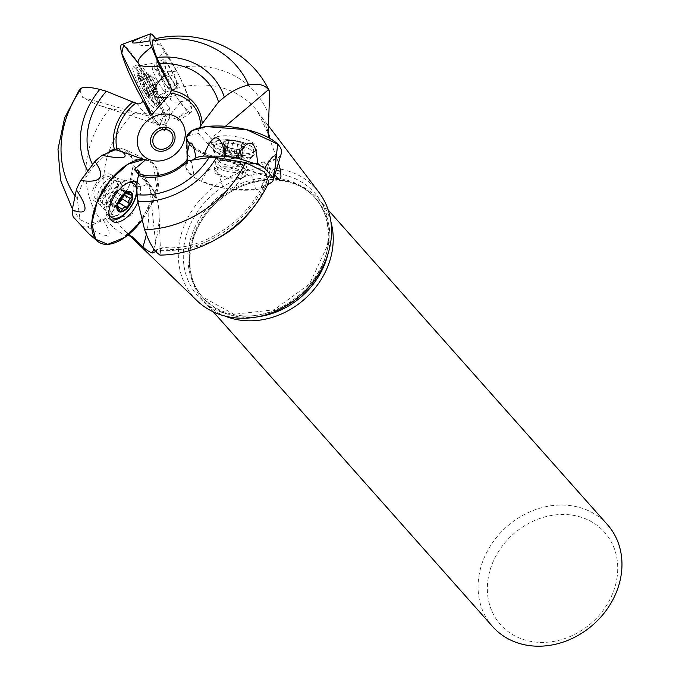 <?xml version="1.0" encoding="UTF-8"?>
<svg xmlns="http://www.w3.org/2000/svg" width="679" height="679" viewBox="0 0 679 679"><rect width="100%" height="100%" fill="white"/><g stroke="black" fill="none" stroke-linecap="round" stroke-linejoin="round"><path stroke-width="0.51" stroke-dasharray="3.4 2.55" d="M107.341 153.123L93.515 166.584L88.839 172.848C82.957 181.505 79.095 190.222 77.262 198.998L80.063 219.631L88.813 223.705L100.933 220.336L105.508 218.409A44.245 22.602 122.5 0 0 131.174 179.349A44.245 22.602 122.5 0 0 125.046 149.643A44.245 22.602 122.5 0 0 111.772 150.017M110.329 177.533A12.842 6.561 122.5 0 0 109.608 176.913A12.842 6.561 122.5 0 0 97.173 184.204A12.842 6.561 122.5 0 0 95.79 198.557A12.842 6.561 122.5 0 0 107.715 192.03A12.842 6.561 122.5 0 0 110.329 177.533M153.25 39.297L161.602 46.902L178.254 74.003A44.245 6.561 -117.5 0 1 191.045 112.425A44.245 6.561 -117.5 0 1 170.93 87.676M174.732 83.492A12.842 1.901 -117.5 0 1 167.297 71.091A12.842 1.901 -117.5 0 1 164.556 61.865A12.842 1.901 -117.5 0 1 172.177 72.373A12.842 1.901 -117.5 0 1 176.421 84.637A12.842 1.901 -117.5 0 1 174.732 83.492M268.808 182.099L260.838 188.669A44.245 16.033 9.4 0 1 212.79 185.46A44.245 16.033 9.4 0 1 185.766 166.397A44.245 16.033 9.4 0 1 188.83 161.059M225.012 167.815A12.842 4.651 9.4 0 1 242.157 174.961A12.842 4.651 9.4 0 1 231.395 177.788A12.842 4.651 9.4 0 1 217.619 172.822A12.842 4.651 9.4 0 1 216.83 170.768A12.842 4.651 9.4 0 1 225.012 167.815M143.583 101.672L153.802 112.96A101.103 14.997 62.5 0 0 164.607 121.974A47.988 7.121 -117.5 0 1 164.683 130.393A47.988 7.121 -117.5 0 1 150.432 115.515M199.329 127.898L198.497 130.062L198.607 133.491L186.971 135.902M186.827 136.776L186.75 137.234A47.988 17.391 -170.6 0 0 186.7 137.829A47.988 17.391 9.4 0 1 186.75 137.234L186.717 138.508M318.935 192.318A81.743 69.547 -41.6 0 0 208.776 191.062A81.743 69.547 -41.6 0 0 196.918 300.593M274.825 174.741L270.166 168.867L268.663 164.31L269.198 162.884L260.838 188.669M155.763 251.502L159.82 246.808L160.482 251.586L159.947 255.109M136.318 103.514L147.054 115.617A100.22 14.87 62.5 0 0 157.74 124.554A100.22 14.87 62.5 0 0 161.441 113.079L133.89 113.325L109.828 108.53L96.808 104.617L82.668 97.445L79.536 89.492M161.441 113.079L164.216 112.587L167.365 110.821L168.978 108.64L169.13 107.223L159.344 95.221L152.469 85.478C160.04 79.248 168.638 75.428 178.254 74.003M278.483 162.705L269.317 138.083M92.556 164.683A71.439 60.779 -41.6 0 0 93.515 166.584M87.803 171.04A78.637 66.907 -41.6 0 0 88.839 172.848M127.567 235.307L125.335 235.435C116.813 231.047 110.202 225.377 105.508 218.409M328.313 244.83A77.898 66.279 -41.6 0 0 230.521 182.43A77.898 66.279 -41.6 0 0 209.981 306.501A77.898 66.279 -41.6 0 0 328.313 244.83M330.928 221.88A76.769 65.311 -41.6 0 0 318.706 199.287A76.769 65.311 -41.6 0 0 217.934 201.383A76.769 65.311 -41.6 0 0 203.87 301.187A76.769 65.311 -41.6 0 0 224.851 316.015M607.442 524.663A76.769 65.311 -41.6 0 0 506.67 526.768A76.769 65.311 -41.6 0 0 492.606 626.573M616.871 578.669A69.572 59.192 -41.6 0 0 529.535 522.94A69.572 59.192 -41.6 0 0 511.194 633.736A69.572 59.192 -41.6 0 0 616.871 578.669M125.335 235.435A47.819 24.419 122.5 0 0 148.48 207.103L151.909 203.029A47.988 24.512 122.5 0 0 150.602 161.373A47.988 24.512 122.5 0 0 149.024 160.516A47.988 24.512 122.5 0 0 144.338 159.336A47.988 24.512 -57.5 0 1 149.024 160.516A47.988 24.512 -57.5 0 1 153.301 163.69A47.988 24.512 -57.5 0 1 141.716 220.437L156.815 188.058L153.301 163.69L144.338 159.336M151.909 203.029L153.658 202.062A47.988 24.512 122.5 0 0 151.646 162.035A47.988 24.512 122.5 0 0 145.374 159.998M153.658 202.062A101.103 51.638 122.5 0 0 144.805 181.234L138.805 174.478M164.607 121.974L165.6 120.31L165.82 116.321A47.819 7.096 62.5 0 0 152.469 85.478M165.6 120.31A47.988 7.121 -117.5 0 1 166.058 129.672A47.988 7.121 -117.5 0 1 165.948 129.74A47.988 7.121 -117.5 0 1 151.706 114.87A47.988 7.121 62.5 0 0 159.633 125.471A47.988 7.121 62.5 0 0 166.058 129.672A47.988 7.121 62.5 0 0 158.131 100.517A47.988 7.121 62.5 0 0 133.016 55.406A47.988 7.121 62.5 0 0 121.702 44.568M201.196 127.457L211.033 138.55A6.001 5.101 -41.6 0 0 209.098 145.314L198.607 133.491M209.098 145.314A101.103 36.641 -170.6 0 0 229.205 160.269L232.26 162.85L235.893 163.962A47.819 17.323 -170.6 0 0 269.198 162.884M230.801 161.916A47.988 17.391 9.4 0 1 186.7 137.829A47.988 17.391 -170.6 0 0 189.755 144.686A47.988 17.391 -170.6 0 0 240.111 163.155A47.988 17.391 -170.6 0 0 281.293 153.488M229.205 160.269A47.988 17.391 9.4 0 1 186.929 136.343M223.552 142.683L224.52 144.457L223.035 153.429L221.906 152.452L223.535 142.709L227.567 143.362L228.458 141.792L230.351 140.578A10.847 3.93 -170.6 0 0 223.552 142.683A10.847 3.93 -170.6 0 0 225.784 146.146A10.847 3.93 -170.6 0 0 227.338 146.944A10.847 3.93 -170.6 0 0 237.913 149.108A10.847 3.93 -170.6 0 0 241.614 148.76A10.847 3.93 -170.6 0 0 244.712 147.004A10.847 3.93 -170.6 0 0 240.926 142.734A10.847 3.93 -170.6 0 0 230.351 140.578L234.696 143.244L237.905 142.879L236.428 151.799L240.638 153.318L239.916 153.802L240.205 154.464A8.292 3.005 -170.6 0 0 233.873 151.629A8.292 3.005 -170.6 0 0 226.209 151.604L227.092 151.01L226.811 150.56L236.428 151.799M223.484 144.805A11.518 4.176 9.4 0 1 235.978 140.935A11.518 4.176 9.4 0 1 242.938 148.777A11.518 4.176 9.4 0 1 223.484 144.805M214.912 147.623A20.277 7.35 9.4 0 1 213.656 144.372A20.277 7.35 9.4 0 1 223.629 139.806A20.277 7.35 9.4 0 1 245.696 143.464A20.277 7.35 9.4 0 1 253.666 150.993A20.277 7.35 9.4 0 1 236.665 155.466A20.277 7.35 9.4 0 1 214.912 147.623M214.36 150.959A20.277 7.35 9.4 0 1 213.342 149.422A20.277 7.35 9.4 0 1 213.104 147.708A20.277 7.35 9.4 0 1 234.306 143.77A20.277 7.35 9.4 0 1 253.114 154.328A20.277 7.35 9.4 0 1 252.333 155.873A20.277 7.35 9.4 0 1 233.856 158.555A20.277 7.35 9.4 0 1 214.36 150.959M224.52 144.457L225.784 146.146M230.088 148.132L228.602 157.104L224.452 155.559L226.268 146.426L230.139 148.166L234.934 149.142L241.614 148.76M225.165 155.075L226.574 146.579L224.876 154.413A8.292 3.005 9.4 0 1 226.209 151.604L223.841 151.731L225.326 142.76M226.973 150.763L228.339 141.325L226.811 150.56M238.27 158.317L239.797 149.083L238.27 158.317L233.491 158.097L231.216 157.248A8.292 3.005 -170.6 0 0 238.261 157.435A8.292 3.005 -170.6 0 0 238.881 157.273A8.292 3.005 -170.6 0 0 240.205 154.464L243.175 156.425L238.881 157.273L238.108 158.114M238.074 158.08L239.551 149.159L244.771 146.834L243.175 156.425M244.712 147.004L241.8 146.418L241.495 144.856L242.174 144.016L240.638 153.318M240.298 153.479L241.783 144.517L240.926 142.734L237.905 142.879M224.605 144.525L223.128 153.446L224.876 154.413A8.292 3.005 -170.6 0 0 226.166 155.432A8.292 3.005 -170.6 0 0 231.216 157.248L228.602 157.104M233.084 141.809L231.598 150.78M237.964 142.802L236.479 151.773M243.532 146.486L242.047 155.449M242.734 148.175L241.249 157.146M234.976 149.134L233.491 158.097M221.906 152.452L223.841 151.731M148.76 96.808L149.007 95.009L157.562 90.545L157.927 92.03L148.76 96.808L148.081 93.575L146.8 92.989L155.135 88.873L146.341 93.719L146.579 93.329L144.983 92.539L143.719 86.623L139.984 82.914A10.847 1.613 62.5 0 0 144.983 92.539A10.847 1.613 62.5 0 0 148.76 96.808A10.847 1.613 62.5 0 0 148.981 96.274A10.847 1.613 62.5 0 0 147.547 91.444A10.847 1.613 62.5 0 0 142.556 81.811A10.847 1.613 62.5 0 0 139.297 77.695A10.847 1.613 62.5 0 0 138.771 77.55A10.847 1.613 62.5 0 0 139.984 82.914L140.281 81.2L141.207 80.64L139.815 78.789L148.319 74.35L147.912 72.78L150.178 75.793A8.292 1.231 62.5 0 0 149.507 75.165A8.292 1.231 62.5 0 0 149.049 76.277A8.292 1.231 62.5 0 0 151.782 82.889L148.65 76.557L149.057 76.897L149.049 76.277L148.319 74.35M147.572 96.367A11.518 1.706 -117.5 0 1 147.08 95.773A11.518 1.706 -117.5 0 1 138.618 79.536A11.518 1.706 -117.5 0 1 141.096 79.435A11.518 1.706 -117.5 0 1 148.234 92.845A11.518 1.706 -117.5 0 1 147.572 96.367M153.182 101.943A20.277 3.005 -117.5 0 1 142.853 85.291A20.277 3.005 -117.5 0 1 136.742 69.19A20.277 3.005 -117.5 0 1 137.107 67.781A20.277 3.005 -117.5 0 1 149.142 84.374A20.277 3.005 -117.5 0 1 155.847 103.743A20.277 3.005 -117.5 0 1 154.489 103.233A20.277 3.005 -117.5 0 1 153.182 101.943M156.357 100.288A20.277 3.005 -117.5 0 1 144.61 80.699A20.277 3.005 -117.5 0 1 140.29 66.126A20.277 3.005 -117.5 0 1 140.553 66.075A20.277 3.005 -117.5 0 1 152.325 82.719A20.277 3.005 -117.5 0 1 159.225 101.901A20.277 3.005 -117.5 0 1 159.03 102.088A20.277 3.005 -117.5 0 1 156.357 100.288M149.007 95.009L148.981 96.274M148.328 95.298L156.883 90.842L155.661 89.017A8.292 1.231 62.5 0 0 156.9 89.356A8.292 1.231 62.5 0 0 156.79 88.533L157.52 90.46L149.007 94.899L148.463 92.463L157.189 88.253L156.781 87.914L156.79 88.533A8.292 1.231 62.5 0 0 154.057 81.921A8.292 1.231 62.5 0 0 150.178 75.793L150.704 76.192L150.67 75.7L153.047 79.638L157.189 88.253M157.002 88.075L148.446 92.531L147.547 91.444L146.808 88.482L142.149 80.402L150.704 76.192M156.781 87.914L148.463 92.463L156.968 88.032M150.67 75.7L141.835 80.3L150.704 75.946M150.721 75.997L142.217 80.428L139.297 77.695M148.964 73.977L140.409 78.433L138.762 77.55L139.815 78.789M148.65 76.557L139.806 81.166L148.837 76.744M146.944 92.887L155.135 88.618L155.661 89.017A8.292 1.231 -117.5 0 1 151.782 82.889L152.8 85.181L144.245 89.636M141.936 85.189L150.492 80.733M139.721 78.722L148.277 74.266M144.491 84.094L153.047 79.638M146.791 88.542L155.347 84.086M157.927 92.03L156.883 90.842M155.168 89.119L152.8 85.181M128.331 182.634A20.277 10.355 122.5 0 0 113.817 194.831A20.277 10.355 122.5 0 0 108.869 213.13M131.964 182.609A20.277 10.355 122.5 0 0 130.826 181.624A20.277 10.355 122.5 0 0 127.168 180.75A20.277 10.355 122.5 0 0 111.186 193.15A20.277 10.355 122.5 0 0 106.679 212.867A20.277 10.355 122.5 0 0 109.005 215.812A20.277 10.355 122.5 0 0 127.839 205.508A20.277 10.355 122.5 0 0 131.964 182.609M130.708 195.077L123.637 190.561L122.144 190.409A8.292 4.235 122.5 0 0 117.178 190.884L115.354 191.189L112.408 195.289L112.256 197.47A8.292 4.235 -57.5 0 1 117.178 190.884L118.901 188.881L125.971 193.396M127.686 192.403L121.855 188.686L122.144 190.409A8.292 4.235 -57.5 0 1 122.407 195.917M118.613 201.977A8.292 4.235 -57.5 0 1 117.263 203.114A8.292 4.235 -57.5 0 1 112.298 203.59A8.292 4.235 -57.5 0 1 112.256 197.47L110.779 199.745L110.159 203.624L112.298 203.59L112.68 206.441L115.54 205.117L118.426 202.529M112.408 195.289L119.538 199.838L112.476 195.314M124.189 194.669L123.603 194.296L122.475 195.866L115.447 191.342M117.849 204.26L110.779 199.745M117.331 207.604L110.796 203.437M119.614 209.913L112.544 205.406M117.365 206.28L115.54 205.117M126.065 207.171L119.317 202.826M124.249 194.627L123.663 194.253L124.274 190.375L123.637 190.561M127.805 192.369L121.897 188.601L121.762 187.557L118.901 188.881M215.065 172.814A15.6 5.653 -170.6 0 0 231.802 178.849A15.6 5.653 -170.6 0 0 244.881 175.411A15.6 5.653 -170.6 0 0 230.419 167.289A15.6 5.653 -170.6 0 0 214.106 170.319A15.6 5.653 -170.6 0 0 215.065 172.814M192.802 159.794L186.258 164.225A44.245 16.033 -170.6 0 0 185.766 166.397A44.245 16.033 -170.6 0 0 185.927 168.027L194.262 177.431A44.245 16.033 -170.6 0 0 201.374 181.259L222.907 187.956A44.245 16.033 -170.6 0 0 233.296 189.568L255.406 189.645A44.245 16.033 -170.6 0 0 262.985 188.091L267.382 185.121M212.773 144.771A23.094 8.369 -170.6 0 0 237.243 153.675A23.094 8.369 -170.6 0 0 256.874 148.837A23.094 8.369 -170.6 0 0 235.503 136.581A23.094 8.369 -170.6 0 0 211.313 141.291A23.094 8.369 -170.6 0 0 212.773 144.771M212.391 148.743A22.797 8.258 -170.6 0 0 232.922 157.087A22.797 8.258 -170.6 0 0 254.141 155.101A22.797 8.258 -170.6 0 0 255.915 152.758A22.797 8.258 -170.6 0 0 234.824 140.663A22.797 8.258 -170.6 0 0 210.957 145.314A22.797 8.258 -170.6 0 0 211.882 148.107A22.797 8.258 -170.6 0 0 212.391 148.743M185.927 168.027C187.625 148.828 190.409 151.96 194.262 177.431M187.005 156.382L186.258 164.225M262.985 188.091C274.571 165.022 277.821 162.824 272.729 181.497M233.296 189.568C246.154 169.309 253.53 169.334 255.406 189.645M201.374 181.259C210.142 162.595 217.322 164.827 222.907 187.956M175.649 85.698A15.6 2.317 62.5 0 0 177.703 87.082A15.6 2.317 62.5 0 0 172.542 72.178A15.6 2.317 62.5 0 0 163.283 59.421A15.6 2.317 62.5 0 0 166.61 70.624A15.6 2.317 62.5 0 0 175.649 85.698M167.959 81.972L175.683 95.518A44.245 6.561 62.5 0 0 180.402 102.546L188.745 111.942A44.245 6.561 62.5 0 0 190.799 112.553L191.113 105.703A44.245 6.561 62.5 0 0 189.305 99.533L181.395 80.453A44.245 6.561 62.5 0 0 176.786 71.125L165.294 50.984A44.245 6.561 62.5 0 0 160.583 43.957L155.89 38.669M151.4 105.61A23.094 3.429 62.5 0 0 154.472 107.647A23.094 3.429 62.5 0 0 146.808 85.596A23.094 3.429 62.5 0 0 133.126 66.678A23.094 3.429 62.5 0 0 137.964 83.186A23.094 3.429 62.5 0 0 151.4 105.61M155.092 103.395A22.797 3.378 62.5 0 0 158.122 105.398A22.797 3.378 62.5 0 0 158.394 105.033A22.797 3.378 62.5 0 0 150.551 83.644A22.797 3.378 62.5 0 0 137.506 64.963A22.797 3.378 62.5 0 0 137.048 64.972A22.797 3.378 62.5 0 0 141.826 81.268A22.797 3.378 62.5 0 0 155.092 103.395M180.402 102.546C163.605 120.887 166.389 124.019 188.745 111.942M168.044 97.148L175.683 95.518M160.583 43.957C134.807 47.802 132.032 44.67 152.24 34.561M176.786 71.125C151.74 74.028 147.912 67.314 165.294 50.984M189.305 99.533C167.187 106.297 164.547 99.932 181.395 80.453M190.799 112.553L186.988 115.226C172.194 125.284 173.561 122.11 191.113 105.703M111.967 175.335A15.6 7.97 -57.5 0 1 108.793 192.955A15.6 7.97 -57.5 0 1 94.313 200.882A15.6 7.97 -57.5 0 1 95.985 183.449A15.6 7.97 -57.5 0 1 111.093 174.588A15.6 7.97 -57.5 0 1 111.967 175.335M115.099 149.821L118.07 148.557A44.245 22.602 -57.5 0 1 123.841 149.176L132.184 158.572A44.245 22.602 -57.5 0 1 133.177 165.591L129.027 185.673A44.245 22.602 -57.5 0 1 124.664 194.975L110.448 213.987A44.245 22.602 -57.5 0 1 103.276 220.123L87.328 226.913A44.245 22.602 -57.5 0 1 81.556 226.294M137.175 182.337A23.094 11.798 -57.5 0 1 138.508 183.474A23.094 11.798 -57.5 0 1 137.93 202.189M136.963 185.231A22.797 11.645 -57.5 0 1 137.005 192.581M110.635 219.648A22.797 11.645 -57.5 0 1 108.996 218.774A22.797 11.645 -57.5 0 1 106.068 212.917A22.797 11.645 -57.5 0 1 126.956 180.181A22.797 11.645 -57.5 0 1 133.5 180.368A22.797 11.645 -57.5 0 1 134.985 181.48M123.841 149.176L130.198 151.977C147.691 160.032 148.353 162.23 132.184 158.572M121.923 151.349L118.07 148.557M103.276 220.123C114.658 237.939 109.344 240.205 87.328 226.913M124.664 194.975C139.314 214.564 134.578 220.896 110.448 213.987M133.177 165.591C152.826 182.04 151.442 188.737 129.027 185.673M276.005 159.107L257.231 163.52L231.089 161.967L205.915 154.939L189.449 144.338M138.032 62.875L163.953 115.048L159.633 125.471L151.706 114.87M158.818 248.03A89.475 76.124 -41.6 0 0 218.485 237.989M254.209 206.28A89.475 76.124 -41.6 0 0 270.166 168.867M133.89 113.325A89.475 76.124 -41.6 0 0 124.155 230.215A89.475 76.124 -41.6 0 0 131.259 236.173M270.267 140.426A89.475 76.124 -41.6 0 0 269.86 138.389M267.467 129.893A89.475 76.124 -41.6 0 0 257.723 111.695A89.475 76.124 -41.6 0 0 159.344 95.221M160.439 250.61A100.348 85.376 -41.6 0 0 263.605 186.759M269.224 116.185A100.348 85.376 -41.6 0 0 174.953 68.223M75.08 196.002A103.819 88.338 -41.6 0 0 77.262 198.998M109.828 108.53A100.348 85.376 -41.6 0 0 100.933 220.336M327.796 247.148A75.106 63.902 -41.6 0 0 314.513 197.063A75.106 63.902 -41.6 0 0 215.922 199.117A75.106 63.902 -41.6 0 0 202.164 296.765A75.106 63.902 -41.6 0 0 275.19 310.481A75.106 63.902 -41.6 0 0 327.796 247.148M327.889 254.319A75.106 63.902 -41.6 0 0 329.077 248.599A75.106 63.902 -41.6 0 0 315.803 198.514A75.106 63.902 -41.6 0 0 217.212 200.568A75.106 63.902 -41.6 0 0 203.445 298.208A75.106 63.902 -41.6 0 0 257.417 316.855M148.48 207.103A95.985 49.024 -57.5 0 1 146.35 234.374M138.066 171.006L148.506 182.77A6.001 5.101 -41.6 0 1 149.618 185.342L138.881 173.238M156.577 252.384L149.618 185.342A100.22 51.188 -57.5 0 1 159.064 213.393C158.64 200.712 155.126 190.502 148.506 182.77A6.001 5.101 -41.6 0 0 144.805 181.234M160.482 251.586L159.064 213.393A100.22 51.188 -57.5 0 1 153.717 248.853M82.668 97.445L147.054 115.617A6.001 5.101 -41.6 0 0 153.802 112.96M165.82 116.321A95.985 14.242 62.5 0 0 168.57 106.051M235.893 163.962A95.985 34.782 -170.6 0 0 278.101 178.874M225.428 126.294L211.033 138.55A100.22 36.318 -170.6 0 0 276.2 170.217M218.884 165.192A12.842 4.651 -170.6 0 0 232.659 170.157A12.842 4.651 -170.6 0 0 243.422 167.331A12.842 4.651 -170.6 0 0 231.514 160.643A12.842 4.651 -170.6 0 0 218.095 163.13A12.842 4.651 -170.6 0 0 218.884 165.192M218.426 160.77A14.123 5.118 9.4 0 1 217.721 159.701A14.123 5.118 9.4 0 1 232.32 155.771A14.123 5.118 9.4 0 1 244.873 164.199A14.123 5.118 9.4 0 1 232.006 166.066A14.123 5.118 9.4 0 1 218.426 160.77M233.101 141.894L231.624 150.814M228.492 141.877L227.015 150.797M225.403 142.836L223.934 151.757M243.43 146.511L241.953 155.432M241.716 144.585L240.239 153.496M242.632 148.209L241.155 157.121M230.139 148.166L228.662 157.087M234.934 149.142L233.457 158.063M167.458 87.285A12.842 1.901 62.5 0 0 169.147 88.431A12.842 1.901 62.5 0 0 164.904 76.167A12.842 1.901 62.5 0 0 157.282 65.659A12.842 1.901 62.5 0 0 160.015 74.885A12.842 1.901 62.5 0 0 167.458 87.285M163.673 90.502A14.123 2.096 -117.5 0 1 155.236 76.328A14.123 2.096 -117.5 0 1 152.665 66.678A14.123 2.096 -117.5 0 1 160.864 78.272A14.123 2.096 -117.5 0 1 165.668 91.631A14.123 2.096 -117.5 0 1 163.673 90.502M140.366 81.217L148.871 76.786M142.013 85.198L150.517 80.767M144.279 89.569L152.792 85.13M140.494 78.492L149.007 74.062M146.808 88.482L155.321 84.052M144.542 84.12L153.055 79.681M146.613 93.252L155.118 88.822M148.328 95.187L156.832 90.757M116.347 181.369A12.842 6.561 -57.5 0 1 113.733 195.866A12.842 6.561 -57.5 0 1 101.808 202.393A12.842 6.561 -57.5 0 1 103.191 188.049A12.842 6.561 -57.5 0 1 115.617 180.75A12.842 6.561 -57.5 0 1 116.347 181.369M120.582 182.566A14.123 7.214 122.5 0 0 117.246 181.276A14.123 7.214 122.5 0 0 106.111 189.908A14.123 7.214 122.5 0 0 102.97 203.649A14.123 7.214 122.5 0 0 116.228 200.466A14.123 7.214 122.5 0 0 120.582 182.566M119.546 199.838L112.519 195.348M117.874 204.192L110.838 199.702M122.475 195.849L115.481 191.385M125.904 193.456L118.867 188.966M119.614 209.803L112.578 205.321M117.323 207.502L110.864 203.386M117.374 206.187L115.574 205.033M130.606 195.102L123.578 190.612M216.151 166.279A15.6 5.653 -170.6 0 0 232.88 172.313A15.6 5.653 -170.6 0 0 245.959 168.876A15.6 5.653 -170.6 0 0 231.497 160.753A15.6 5.653 -170.6 0 0 215.184 163.775A15.6 5.653 -170.6 0 0 216.151 166.279M169.41 88.941A15.6 2.317 62.5 0 0 171.464 90.332A15.6 2.317 62.5 0 0 166.313 75.428A15.6 2.317 62.5 0 0 157.044 62.672A15.6 2.317 62.5 0 0 160.371 73.875A15.6 2.317 62.5 0 0 169.41 88.941M117.119 178.628A15.6 7.97 -57.5 0 1 113.945 196.239A15.6 7.97 -57.5 0 1 99.465 204.167A15.6 7.97 -57.5 0 1 101.137 186.733A15.6 7.97 -57.5 0 1 116.245 177.873A15.6 7.97 -57.5 0 1 117.119 178.628M267.441 124.503L257.723 111.695L268.061 133.729M129.74 235.621L124.155 230.215L132.278 236.75M159.811 246.817C204.133 255.117 262.247 211.941 268.663 164.293M72.407 208.954L80.063 219.631M314.513 197.063C325.895 210.278 330.164 226.557 327.32 245.917L309.463 284.06L274.341 309.743L234.034 314.284L202.164 296.765L203.445 298.208C180.393 274.121 187.251 226.497 219.215 200.33C249.159 173.68 295.178 173.569 315.803 198.514L314.513 197.063M328.203 209.989L318.706 199.287M213.367 311.899L203.87 301.187M125.046 149.643L130.198 151.977M151.646 162.035L150.602 161.373M169.13 107.223C170.37 110.057 170.022 114.649 168.086 121.006C166.627 124.172 163.172 125.352 157.74 124.554L96.817 104.617M191.045 112.425L186.988 115.226M164.683 130.393L165.948 129.74M278.882 179.494C260.974 175.25 245.442 169.708 232.286 162.867M185.766 166.397L186.7 137.829L185.766 166.397M242.157 174.961L243.422 167.331L244.873 164.199L252.333 155.873M216.83 170.768L218.095 163.13L217.721 159.701L213.342 149.422M245.696 143.464A47.988 47.988 0 0 0 223.629 139.806M253.114 154.328L253.666 150.993M213.104 147.708L213.656 144.372M226.166 155.432L231.811 158.835L238.261 157.435M227.092 151.01L228.526 142.352M241.325 145.306L239.916 153.802M239.424 149.202L237.989 157.868M225.988 146.265L224.452 155.559M164.556 61.865L157.282 65.659L152.665 66.678L140.553 66.075M176.421 84.637L169.147 88.431L165.668 91.631L159.225 101.901M147.08 95.773A47.988 47.988 0 0 0 154.489 103.233M136.742 69.19A47.988 47.988 0 0 0 138.618 79.536M140.29 66.126L137.107 67.781M159.03 102.088L155.847 103.743M156.9 89.356L157.121 80.224L149.507 75.165M149.057 76.897L140.884 81.157M138.762 77.55L147.912 72.78M95.79 198.557L102.97 203.649L106.679 212.867M109.608 176.913L117.246 181.276L127.168 180.75M115.354 191.189L122.559 195.79M115.549 191.453L122.509 195.892M117.323 206.739L112.018 203.352M117.577 208.351L110.159 203.624M120.175 211.228L112.68 206.441M126.286 207.409L119.088 202.809M129.163 203.259L122.033 198.709M126.294 193.116L122.424 190.646M131.684 195.102L124.274 190.375M129.265 192.344L121.762 187.557M255.915 152.758L256.874 148.837M210.957 145.314L211.313 141.291M244.881 175.411L245.959 168.876C248.913 157.239 254.54 154.982 254.141 155.101M214.106 170.319L215.184 163.775C216.143 151.816 211.542 147.869 211.882 148.107M137.048 64.972L133.126 66.678M158.122 105.398L154.472 107.647M177.703 87.082L171.464 90.332L159.446 102.597L158.394 105.033M163.283 59.421L157.044 62.672L140.112 65.49L137.506 64.963M108.996 218.774L111.959 221.014M133.5 180.368L136.785 182.108M94.313 200.882L99.465 204.167C105.16 210.006 107.358 212.926 106.068 212.917M111.093 174.588L116.245 177.873C123.934 180.58 127.508 181.352 126.956 180.181"/><path stroke-width="1.02" d="M143.294 101.179L140.315 103.641L138.295 103.929L132.812 102.011A47.479 40.401 -41.6 0 0 114.437 149.821L111.772 150.017L107.341 153.123M201.196 127.457L200.297 126.447L202.257 123.561A47.479 40.401 -41.6 0 0 171.261 90.511L170.93 87.676L156.764 57.562C153.632 49.592 152.121 44.101 152.249 41.088L153.25 39.297M114.437 149.821L117.17 150.127L145.374 159.998L134.323 169.419L138.066 171.006L138.881 173.238L138.575 175.555A47.479 40.401 -41.6 0 0 187.947 160.796L209.107 157.553L216.397 157.579L245.467 162.544L264.504 171.957L268.808 182.099C250.118 224.155 205.253 254.617 159.947 255.109L156.577 252.384C152.419 247.988 148.421 240.417 144.585 229.663A103.819 88.338 -41.6 0 0 245.467 162.544M184.926 137.608A25.573 21.753 -41.6 0 0 152.826 117.127A25.573 21.753 -41.6 0 0 146.078 157.859A25.573 21.753 -41.6 0 0 184.926 137.608M187.947 160.796L187.421 159.684L186.75 137.234L192.386 130.504L206.255 126.608L246.681 129.672L277.686 144.118L276.005 159.107M171.261 90.511L170.641 93.108L151.706 114.87L150.432 115.515L143.32 101.137M200.297 126.447L199.329 127.898M186.929 136.343A47.988 17.391 9.4 0 1 186.971 135.902L186.75 137.234A47.988 17.391 -170.6 0 1 233.169 127.109A47.988 17.391 -170.6 0 1 281.386 150.084A47.988 17.391 -170.6 0 1 281.293 153.488L272.975 180.835A44.245 16.033 -170.6 0 0 273.06 177.694L264.717 168.299A44.245 16.033 -170.6 0 0 257.613 164.462L236.071 157.766A44.245 16.033 -170.6 0 0 225.691 156.153L203.573 156.077A44.245 16.033 -170.6 0 0 196.002 157.63L192.802 159.794M129.74 235.621L196.918 300.593A81.743 69.547 -41.6 0 0 275.682 311.271A81.743 69.547 -41.6 0 0 330.52 243.337A81.743 69.547 -41.6 0 0 318.935 192.318L267.441 124.503M276.2 170.217A100.22 36.318 -170.6 0 0 280.741 171.312L280.953 177.075L279.773 179.358L278.101 178.874L274.825 174.741M153.717 248.853A100.22 51.188 -57.5 0 1 152.385 252.995L155.763 251.502M152.385 252.995C149.516 252.087 146.375 250.05 142.946 246.893L132.261 236.742L127.567 235.307M280.741 171.312L278.483 162.705M202.257 123.561L218.545 102.02A71.439 60.779 -41.6 0 0 159.37 63.851M218.545 102.02L224.35 97.08A78.637 66.907 -41.6 0 0 156.764 57.562M224.35 97.08C232.49 90.816 240.578 86.785 248.616 84.985C257.935 83.144 264.555 84.714 268.46 89.679L269.639 91.699C250.475 49.295 199.371 27.398 153.242 39.255M269.317 138.083L268.188 134.289L269.639 91.699M132.812 102.011L106.314 91.249A71.439 60.779 -41.6 0 0 92.556 164.683M106.314 91.249L99.805 89.407A78.637 66.907 -41.6 0 0 87.803 171.04M99.805 89.407C91.385 87.319 85.376 86.836 81.777 87.973L79.536 89.492L64.573 118.087L57.987 149.168L60.567 180.351L72.407 208.954M138.575 175.555C137.039 179.859 136.555 186.25 137.141 194.72A71.439 60.779 -41.6 0 0 209.107 157.553M137.141 194.72L137.837 201.502A78.637 66.907 -41.6 0 0 216.397 157.579M137.837 201.502L144.585 229.663M224.851 316.015A76.769 65.311 -41.6 0 0 332.277 250.475A76.769 65.311 -41.6 0 0 330.928 221.88M213.367 311.899L492.606 626.573A76.769 65.311 -41.6 0 0 567.245 640.594A76.769 65.311 -41.6 0 0 621.013 575.86A76.769 65.311 -41.6 0 0 607.442 524.663L328.203 209.989M134.323 169.419L138.805 174.478M128.475 192.225L128.968 193.108L128.475 192.225L125.971 193.396L120.998 197.564A10.847 5.542 -57.5 0 1 128.475 192.225A10.847 5.542 -57.5 0 1 132.261 196.494A10.847 5.542 -57.5 0 1 128.569 206.093A10.847 5.542 -57.5 0 1 121.091 211.424A10.847 5.542 -57.5 0 1 117.314 207.163A10.847 5.542 -57.5 0 1 120.998 197.564L117.849 204.26L117.577 208.351M131.633 192.675A11.518 5.882 122.5 0 0 117.883 202.486A11.518 5.882 122.5 0 0 124.843 210.329A11.518 5.882 122.5 0 0 131.633 192.675M108.869 213.13A20.277 10.355 122.5 0 0 111.636 217.492A20.277 10.355 122.5 0 0 130.47 207.188A20.277 10.355 122.5 0 0 134.595 184.281A20.277 10.355 122.5 0 0 133.449 183.305A20.277 10.355 122.5 0 0 128.331 182.634M127.805 192.369L128.968 193.108L128.433 193.829L128.832 194.729L131.684 195.102L132.244 196.223L128.679 200.67L128.509 202.308L129.163 203.259M122.407 195.917A8.292 4.235 -57.5 0 1 122.186 196.528L122.559 195.79M128.959 203.14L121.923 198.65L129.035 203.199L128.569 206.093L126.065 207.171L123.756 207.256L121.04 211.432L120.022 211.11L119.614 209.803L117.331 207.604M117.323 206.739L118.545 207.519L117.323 207.502M121.923 198.65L122.186 196.528A8.292 4.235 -57.5 0 1 118.613 201.977M118.426 202.529L125.683 206.9M122.61 209.633L117.365 206.28M119.317 202.826L122.084 198.76M130.733 198.76L124.249 194.627M267.382 185.121L272.729 181.497A44.245 16.033 -170.6 0 0 272.975 180.835M196.002 157.63C192.335 138.423 189.339 138.007 187.005 156.382M225.691 156.153C220.217 131.785 212.841 131.76 203.573 156.077M257.613 164.462C256.229 138.499 249.049 136.258 236.071 157.766M273.06 177.694C278.746 152.266 275.963 149.125 264.717 168.299M155.89 38.669L152.24 34.561A44.245 6.561 62.5 0 0 150.178 33.95L149.872 40.799A44.245 6.561 62.5 0 0 151.68 46.961L159.582 66.05A44.245 6.561 62.5 0 0 164.199 75.377L167.959 81.972M150.178 33.95L121.702 44.568A47.988 7.121 62.5 0 0 127.915 70.438A47.988 7.121 62.5 0 0 151.706 114.87L121.745 53.344L123.629 45.001L138.032 62.875M164.199 75.377C148.548 92.378 149.838 99.635 168.044 97.148M151.68 46.961C131.234 62.392 133.865 68.749 159.582 66.05M149.601 34.171C126.311 43.023 126.404 45.23 149.872 40.799M73.213 216.89L88.728 233.644L73.213 216.89A44.245 22.602 -57.5 0 1 72.22 209.879L76.371 189.789A44.245 22.602 -57.5 0 1 80.733 180.495L94.95 161.483A44.245 22.602 -57.5 0 1 102.122 155.347L115.099 149.821M137.93 202.189A23.094 11.798 -57.5 0 1 111.959 221.014A23.094 11.798 -57.5 0 1 114.844 195.484A23.094 11.798 -57.5 0 1 136.785 182.108A23.094 11.798 -57.5 0 1 137.175 182.337M141.716 220.437A47.988 24.512 -57.5 0 1 101.85 243.651A47.988 24.512 -57.5 0 1 97.53 241.215A47.988 24.512 -57.5 0 1 101.765 192.539A47.988 24.512 -57.5 0 1 144.338 159.336L127.881 164.225L110.55 179.774L97.25 201.578L91.758 223.45L95.629 239.195L107.766 244.347L124.732 237.438L141.716 220.437M134.985 181.48A22.797 11.645 -57.5 0 1 135.197 181.709A22.797 11.645 -57.5 0 1 136.963 185.231M137.005 192.581A22.797 11.645 -57.5 0 1 126.141 212.858A22.797 11.645 -57.5 0 1 110.635 219.648M102.122 155.347C123.162 159.506 129.765 158.173 121.923 151.349M80.733 180.495C101.264 183.355 106 177.015 94.95 161.483M72.22 209.879C87.752 215.871 89.136 209.174 76.371 189.789M189.449 144.338L186.717 138.508M138.856 173.765A45.204 38.457 -41.6 0 0 187.421 159.684M135.639 103.25A45.204 38.457 -41.6 0 0 117.17 150.127M200.738 125.904A45.204 38.457 -41.6 0 0 170.641 93.108M218.485 237.989A89.475 76.124 -41.6 0 0 254.209 206.28M131.259 236.173A89.475 76.124 -41.6 0 0 133.457 237.692M269.86 138.389A89.475 76.124 -41.6 0 0 267.467 129.893M248.616 84.985A103.819 88.338 -41.6 0 0 152.249 41.088M81.777 87.973A103.819 88.338 -41.6 0 0 75.08 196.002M172.89 139.407A10.788 9.183 -41.6 0 0 159.344 130.767A10.788 9.183 -41.6 0 0 156.493 147.946A10.788 9.183 -41.6 0 0 172.89 139.407M174.919 139.263A13.139 11.178 -41.6 0 0 158.428 128.738A13.139 11.178 -41.6 0 0 154.965 149.66A13.139 11.178 -41.6 0 0 174.919 139.263M257.417 316.855A75.106 63.902 -41.6 0 0 327.889 254.319M146.35 234.374A95.985 49.024 -57.5 0 1 142.946 246.893M225.428 126.294L268.46 89.679M122.602 209.522L117.374 206.187M130.631 198.786L124.189 194.669M128.891 193.167L127.686 192.403M268.061 133.729L268.188 134.289M109.115 215.88L111.636 217.492M130.928 181.692L133.449 183.305M125.853 206.993L118.893 202.554M128.951 194.814L126.294 193.116M88.728 233.644L97.53 241.215"/></g></svg>
